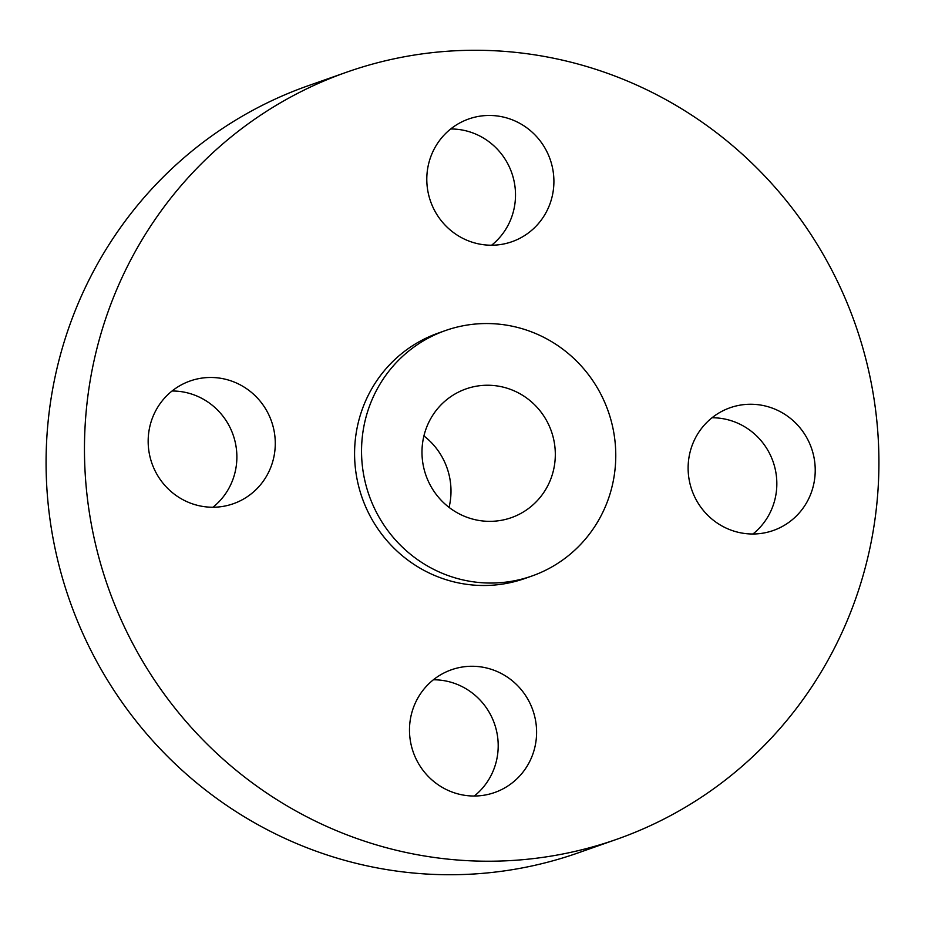 <?xml version="1.0" encoding="UTF-8"?>
<svg xmlns="http://www.w3.org/2000/svg" width="925" height="925" viewBox="0 0 925 925"><rect width="100%" height="100%" fill="white"/><g stroke="black" fill="none" stroke-linecap="round" stroke-linejoin="round"><path stroke-width="1.39" d="M212.97 507.235A65.062 63.362 70.6 0 0 230.048 427.57A65.062 63.362 70.6 0 0 172.073 390.998M268.447 414.053A65.062 63.362 70.6 0 0 190.122 380.984A65.062 63.362 70.6 0 0 154.995 470.663A65.062 63.362 70.6 0 0 233.32 503.732A65.062 63.362 70.6 0 0 268.447 414.053M660.866 820.602A406.63 396.05 70.6 0 0 846.421 301.284A406.63 396.05 70.6 0 0 346.725 72.162A406.63 396.05 70.6 0 0 302.521 90.881A406.63 396.05 70.6 0 0 116.966 610.211A406.63 396.05 70.6 0 0 616.674 839.322A406.63 396.05 70.6 0 0 660.866 820.602M346.725 72.162L308.326 85.678A406.63 396.05 70.6 0 0 264.134 104.398A406.63 396.05 70.6 0 0 78.579 623.716A406.63 396.05 70.6 0 0 578.275 852.838L616.674 839.322M458.58 392.061A68.253 66.473 70.6 0 0 427.431 479.219A68.253 66.473 70.6 0 0 511.305 517.676A68.253 66.473 70.6 0 0 518.728 514.531A68.253 66.473 70.6 0 0 549.866 427.373A68.253 66.473 70.6 0 0 465.992 388.916A68.253 66.473 70.6 0 0 458.58 392.061M449.064 507.386A68.253 66.473 70.6 0 0 423.916 435.929M545.993 570.054A130.124 126.737 70.6 0 0 605.366 403.867A130.124 126.737 70.6 0 0 445.457 330.549A130.124 126.737 70.6 0 0 431.316 336.538A130.124 126.737 70.6 0 0 371.942 502.726A130.124 126.737 70.6 0 0 531.84 576.044A130.124 126.737 70.6 0 0 545.993 570.054M445.457 330.549L438.508 333A130.124 126.737 70.6 0 0 424.355 338.989A130.124 126.737 70.6 0 0 364.982 505.177A130.124 126.737 70.6 0 0 524.891 578.495L531.84 576.044M444.37 672.764A65.062 63.362 70.6 0 0 414.689 755.864A65.062 63.362 70.6 0 0 494.632 792.517A65.062 63.362 70.6 0 0 501.708 789.522A65.062 63.362 70.6 0 0 531.401 706.434A65.062 63.362 70.6 0 0 451.446 669.769A65.062 63.362 70.6 0 0 444.37 672.764M694.952 497.43A65.062 63.362 70.6 0 0 773.265 530.499A65.062 63.362 70.6 0 0 808.392 440.82A65.062 63.362 70.6 0 0 730.079 407.752A65.062 63.362 70.6 0 0 694.952 497.43M519.018 238.719A65.062 63.362 70.6 0 0 548.71 155.631A65.062 63.362 70.6 0 0 468.755 118.967A65.062 63.362 70.6 0 0 461.679 121.961A65.062 63.362 70.6 0 0 431.998 205.061A65.062 63.362 70.6 0 0 511.941 241.714A65.062 63.362 70.6 0 0 519.018 238.719M491.603 245.218A65.062 63.362 70.6 0 0 511.733 172.825A65.062 63.362 70.6 0 0 450.706 128.98M752.927 534.002A65.062 63.362 70.6 0 0 770.005 454.337A65.062 63.362 70.6 0 0 712.03 417.765M474.294 796.02A65.062 63.362 70.6 0 0 494.424 723.628A65.062 63.362 70.6 0 0 433.397 679.782"/></g></svg>
